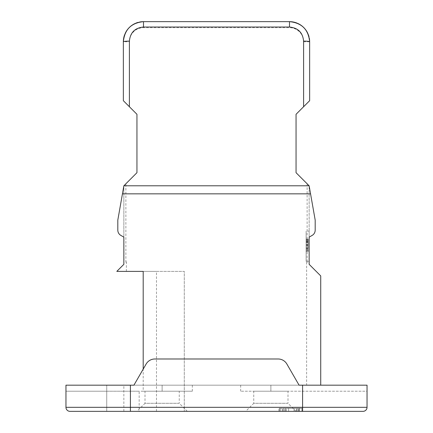 <?xml version="1.0" encoding="UTF-8"?>
<svg xmlns="http://www.w3.org/2000/svg" width="433" height="433" viewBox="0 0 433 433"><rect width="100%" height="100%" fill="white"/><g stroke="black" fill="none" stroke-linecap="round" stroke-linejoin="round"><path stroke-width="0.32" stroke-dasharray="2.17 1.62" d="M133.927 385.17L299.073 385.17L133.927 385.17L146.137 364.023L143.193 369.122L143.193 391.21L162.121 391.21L65.957 391.21L65.957 385.17L65.957 407.323A4.027 4.027 0 0 0 69.984 411.35L363.016 411.35A4.027 4.027 0 0 0 367.043 407.323L367.043 385.17L299.073 385.17L286.863 364.023C284.941 360.803 282.035 359.125 278.143 358.989A10.067 10.067 0 0 1 286.863 364.023L299.073 385.17L286.863 364.023C284.941 360.803 282.035 359.125 278.143 358.989L154.857 358.989C150.965 359.125 148.059 360.803 146.137 364.023C148.059 360.803 150.965 359.125 154.857 358.989L278.143 358.989L154.857 358.989A10.067 10.067 0 0 0 146.137 364.023L133.927 385.17L65.957 385.17L367.043 385.17L367.043 391.21L240.667 391.21L367.043 391.21L367.043 385.17L65.957 385.17L65.957 391.21L106.74 391.21L106.74 385.17L106.74 411.35L184.279 411.35L106.74 411.35L106.74 391.21L139.166 391.21L139.166 411.35M302.494 411.35L278.933 411.35L302.494 411.35L302.494 408.33L298.873 408.33L302.494 408.33L301.893 408.33L302.494 408.33L302.494 411.35M156.486 411.35L156.486 271.383L143.193 271.383M143.193 391.21L139.166 391.21M123.86 264.33L116.807 271.383L184.279 271.383L184.279 411.35L184.279 271.383L156.486 271.383M126.376 271.383L126.376 261.813L125.57 262.62M309.14 231.103L309.14 237.143L309.14 231.103L306.12 231.103L306.12 261.31L309.14 261.31L309.14 185.789L309.14 237.143L312.161 235.4A6.04 6.04 0 0 0 315.186 230.167L315.186 220.099L309.14 185.789L296.053 172.697L296.053 114.29L303.603 106.74L303.603 41.79A14.1 14.1 0 0 0 289.504 27.69L143.496 27.69A14.1 14.1 0 0 0 129.397 41.79L129.397 106.74L136.947 114.29L136.947 172.697L123.86 185.789L117.814 220.099L117.814 230.167A6.04 6.04 0 0 0 120.839 235.4L123.86 237.143L123.86 185.789L123.86 237.143M307.127 183.771L307.127 262.317L306.624 261.813L306.624 385.17M253.76 391.21L287.994 391.21L253.76 391.21L253.76 403.296L287.994 403.296L287.994 391.21M162.121 391.21L192.333 391.21L162.121 391.21L162.121 385.17L162.121 391.21M145.006 391.21L179.24 391.21L145.006 391.21L145.006 403.296L179.24 403.296L179.24 391.21M187.3 411.35L179.24 403.296L145.006 403.296L136.947 411.35M296.053 411.35L287.994 403.296L253.76 403.296L245.7 411.35M123.356 100.7L123.356 41.79L129.397 41.79M124.693 34.564A20.14 20.14 0 0 1 125.045 33.72M134.999 23.528A20.14 20.14 0 0 1 135.691 23.225M138.235 22.348A20.14 20.14 0 0 1 139.561 22.04M143.496 27.69L143.496 21.65L289.504 21.65L289.504 27.69M297.309 23.225A20.14 20.14 0 0 1 298.001 23.528M307.955 33.72A20.14 20.14 0 0 1 308.307 34.564M308.989 36.691A20.14 20.14 0 0 1 309.319 38.18M303.603 41.79L309.644 41.79L309.644 100.7M307.43 262.62L307.127 262.317M320.723 385.17L320.723 275.913M306.12 261.31L306.12 231.103M306.12 251.443L306.12 239.119L306.12 251.443L308.134 251.443L308.134 239.119L308.134 251.443L306.12 251.443M306.12 241.858L308.134 241.858L308.134 241.17L308.134 241.858L306.12 241.858M306.12 241.17L308.134 241.17L306.12 241.17M306.12 242.881L308.134 242.881M306.12 244.596L308.134 244.596M306.12 245.966L308.134 245.966M306.12 247.676L308.134 247.676M306.12 248.704L308.134 248.704L308.134 239.119L308.134 248.704L306.12 248.704M306.12 249.386L308.134 249.386L308.134 251.102L308.134 249.386L306.12 249.386M306.12 251.102L308.134 251.102M306.12 250.756L308.134 250.756M306.12 248.017L308.134 248.017M306.12 245.619L308.134 245.619M306.12 244.25L308.134 244.25M306.12 242.199L308.134 242.199M306.12 240.829L308.134 240.829M306.12 239.46L308.134 239.46L306.12 239.46M306.12 239.119L308.134 239.119L306.12 239.119M306.12 240.142L308.134 240.142M298.873 411.35L298.873 408.33L298.267 408.33L298.873 408.33L298.873 411.35M301.893 411.35L301.893 408.33L299.474 408.33L301.893 408.33L301.893 411.35M299.474 411.35L299.474 408.33L297.06 408.33L299.474 408.33L299.474 411.35M297.06 411.35L297.06 408.33L294.039 408.33L297.06 408.33L297.06 411.35M294.039 411.35L294.039 408.33L288.6 408.33L298.267 408.33L285.58 408.33L294.039 408.33L294.039 411.35M288.6 411.35L288.6 408.33L286.181 408.33L288.6 408.33L288.6 411.35M285.58 411.35L285.58 408.33L283.16 408.33L285.58 408.33L285.58 411.35M283.16 411.35L283.16 408.33L280.746 408.33L286.181 408.33L282.56 408.33L283.16 408.33L283.16 411.35M280.746 411.35L280.746 408.33L279.539 408.33L280.746 408.33L280.746 411.35M279.539 411.35L279.539 408.33L278.933 408.33L279.539 408.33L279.539 411.35M278.933 411.35L278.933 408.33L278.933 411.35M298.267 411.35L298.267 408.33L298.267 411.35M296.453 411.35L296.453 408.33L296.453 411.35M286.181 411.35L286.181 408.33L286.181 411.35M284.373 411.35L284.373 408.33L284.373 411.35M282.56 411.35L282.56 408.33L282.56 411.35M69.984 411.35A4.027 4.027 0 0 1 65.957 407.323L367.043 407.323M130.403 411.35L130.403 385.17M302.597 411.35L302.597 385.17M123.86 411.35L123.86 385.17M125.873 262.317L125.873 183.771M270.879 391.21L270.879 385.17L270.879 391.21M240.667 391.21L240.667 385.17M192.333 391.21L192.333 385.17"/><path stroke-width="0.65" d="M363.016 411.35A4.027 4.027 0 0 0 367.043 407.323A4.027 4.027 0 0 1 363.016 411.35L69.984 411.35A4.027 4.027 0 0 1 65.957 407.323L65.957 385.17L133.927 385.17L146.137 364.023A10.067 10.067 0 0 1 154.857 358.989L278.143 358.989A10.067 10.067 0 0 1 286.863 364.023L299.073 385.17L367.043 385.17L367.043 407.323L65.957 407.323M136.947 411.35L187.3 411.35L136.947 411.35M296.053 411.35L245.7 411.35L296.053 411.35M133.927 385.17L143.193 369.122L143.193 271.383L116.807 271.383L123.86 264.33L123.86 237.143L123.86 264.33M309.14 261.31L309.14 264.33L320.723 275.913L309.14 264.33L309.14 237.143L309.14 261.31L309.14 237.143L312.161 235.4A6.04 6.04 0 0 0 315.186 230.167L315.186 220.099L310.558 193.843L122.442 193.843L117.814 220.099L117.814 230.167A6.04 6.04 0 0 0 120.839 235.4L123.86 237.143M320.723 275.913L320.723 385.17M136.947 172.697L123.86 185.789L309.14 185.789L296.053 172.697L296.053 114.29L309.644 100.7L303.603 106.74L303.603 41.124C302.759 32.556 298.056 27.858 289.504 27.03L143.496 27.03C134.944 27.858 130.241 32.556 129.397 41.124L129.397 106.74L123.356 100.7L136.947 114.29L136.947 172.697M139.561 22.04A20.14 20.14 0 0 1 143.496 21.65C131.275 22.83 124.563 29.541 123.356 41.79A20.14 20.14 0 0 1 124.693 34.564M125.045 33.72A20.14 20.14 0 0 1 127.567 29.466M127.703 29.292A20.14 20.14 0 0 1 134.999 23.528M135.691 23.225A20.14 20.14 0 0 1 138.235 22.348M309.319 38.18A20.14 20.14 0 0 1 309.644 41.79C308.437 29.541 301.725 22.83 289.504 21.65A20.14 20.14 0 0 1 297.309 23.225M298.001 23.528A20.14 20.14 0 0 1 307.955 33.72M308.307 34.564A20.14 20.14 0 0 1 308.989 36.691M122.442 193.843L123.86 185.789L309.14 185.789L310.558 193.843M129.397 41.124A6.04 0.666 180 0 0 123.356 41.79L123.356 100.7M289.504 27.03L289.504 21.65L143.496 21.65L143.496 27.03M309.644 100.7L309.644 41.79C308.475 29.579 301.763 22.868 289.504 21.65M130.403 411.35L130.403 385.17M302.597 411.35L302.597 385.17M303.603 41.124A6.04 0.666 -0 0 1 309.644 41.79M123.356 41.79C124.525 29.579 131.237 22.868 143.496 21.65"/></g></svg>
